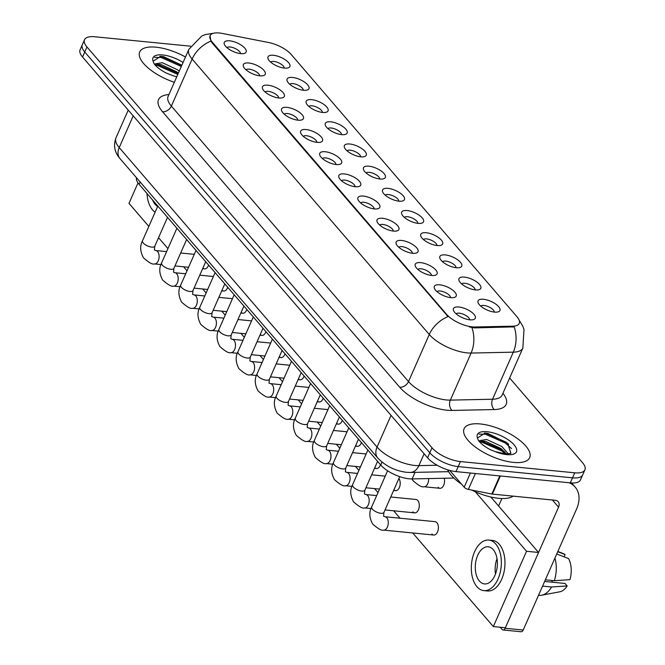 <?xml version="1.0" encoding="UTF-8"?>
<svg xmlns="http://www.w3.org/2000/svg" width="665" height="665" viewBox="0 0 665 665"><rect width="100%" height="100%" fill="white"/><g stroke="black" fill="none" stroke-linecap="round" stroke-linejoin="round"><path stroke-width="1" d="M464.386 277.097A11.945 4.721 -156.2 0 1 478.118 283.049A11.945 4.721 -156.2 0 1 478.95 289.716A11.945 4.721 -156.2 0 1 475.417 289.907A11.945 4.721 -156.2 0 1 459.216 281.012A11.945 4.721 -156.2 0 1 464.386 277.097M475.167 289.882A7.465 2.951 23.8 0 0 471.826 285.842A7.465 2.951 23.8 0 0 464.793 283.265A7.465 2.951 23.8 0 0 461.635 283.913M445.292 254.911A11.945 4.721 -156.2 0 1 459.025 260.871A11.945 4.721 -156.2 0 1 459.848 267.538A11.945 4.721 -156.2 0 1 456.323 267.729A11.945 4.721 -156.2 0 1 440.122 258.835A11.945 4.721 -156.2 0 1 445.292 254.911M456.074 267.704A7.465 2.951 23.8 0 0 452.732 263.656A7.465 2.951 23.8 0 0 445.7 261.079A7.465 2.951 23.8 0 0 442.541 261.727M426.19 232.733A11.945 4.721 -156.2 0 1 439.931 238.685A11.945 4.721 -156.2 0 1 440.754 245.352A11.945 4.721 -156.2 0 1 437.221 245.543A11.945 4.721 -156.2 0 1 421.02 236.649A11.945 4.721 -156.2 0 1 426.19 232.733M436.98 245.518A7.465 2.951 23.8 0 0 433.63 241.478A7.465 2.951 23.8 0 0 426.598 238.901A7.465 2.951 23.8 0 0 423.447 239.55M407.096 210.547A11.945 4.721 -156.2 0 1 420.829 216.507A11.945 4.721 -156.2 0 1 421.66 223.174A11.945 4.721 -156.2 0 1 418.127 223.365A11.945 4.721 -156.2 0 1 401.926 214.471A11.945 4.721 -156.2 0 1 407.096 210.547M417.886 223.34A7.465 2.951 23.8 0 0 414.536 219.292A7.465 2.951 23.8 0 0 407.504 216.715A7.465 2.951 23.8 0 0 404.345 217.364M388.003 188.37A11.945 4.721 -156.2 0 1 401.735 194.33A11.945 4.721 -156.2 0 1 402.558 200.988A11.945 4.721 -156.2 0 1 399.033 201.179A11.945 4.721 -156.2 0 1 382.832 192.285A11.945 4.721 -156.2 0 1 388.003 188.37M398.784 201.154A7.465 2.951 23.8 0 0 395.442 197.114A7.465 2.951 23.8 0 0 388.41 194.537A7.465 2.951 23.8 0 0 385.251 195.186M368.9 166.184A11.945 4.721 -156.2 0 1 382.641 172.144A11.945 4.721 -156.2 0 1 383.464 178.81A11.945 4.721 -156.2 0 1 379.931 179.001A11.945 4.721 -156.2 0 1 363.73 170.107A11.945 4.721 -156.2 0 1 368.9 166.184M379.69 178.976A7.465 2.951 23.8 0 0 376.34 174.928A7.465 2.951 23.8 0 0 369.316 172.351A7.465 2.951 23.8 0 0 366.157 173M349.807 144.006A11.945 4.721 -156.2 0 1 363.547 149.966A11.945 4.721 -156.2 0 1 364.37 156.624A11.945 4.721 -156.2 0 1 360.837 156.815A11.945 4.721 -156.2 0 1 344.636 147.921A11.945 4.721 -156.2 0 1 349.807 144.006M360.596 156.79A7.465 2.951 23.8 0 0 357.246 152.75A7.465 2.951 23.8 0 0 350.214 150.174A7.465 2.951 23.8 0 0 347.055 150.822M330.713 121.82A11.945 4.721 -156.2 0 1 344.445 127.78A11.945 4.721 -156.2 0 1 345.268 134.446A11.945 4.721 -156.2 0 1 341.744 134.638A11.945 4.721 -156.2 0 1 325.542 125.743A11.945 4.721 -156.2 0 1 330.713 121.82M341.494 134.613A7.465 2.951 23.8 0 0 338.153 130.564A7.465 2.951 23.8 0 0 331.12 127.988A7.465 2.951 23.8 0 0 327.961 128.636M311.619 99.642A11.945 4.721 -156.2 0 1 325.351 105.602A11.945 4.721 -156.2 0 1 326.174 112.26A11.945 4.721 -156.2 0 1 322.65 112.452A11.945 4.721 -156.2 0 1 306.44 103.557A11.945 4.721 -156.2 0 1 311.619 99.642M322.4 112.427A7.465 2.951 23.8 0 0 319.05 108.387A7.465 2.951 23.8 0 0 312.026 105.81A7.465 2.951 23.8 0 0 308.868 106.458M292.517 77.456A11.945 4.721 -156.2 0 1 306.257 83.416A11.945 4.721 -156.2 0 1 307.08 90.083A11.945 4.721 -156.2 0 1 303.548 90.274A11.945 4.721 -156.2 0 1 287.347 81.379A11.945 4.721 -156.2 0 1 292.517 77.456M303.307 90.249A7.465 2.951 23.8 0 0 299.957 86.201A7.465 2.951 23.8 0 0 292.924 83.624A7.465 2.951 23.8 0 0 289.765 84.28M273.423 55.278A11.945 4.721 -156.2 0 1 287.155 61.238A11.945 4.721 -156.2 0 1 287.978 67.897A11.945 4.721 -156.2 0 1 284.454 68.088A11.945 4.721 -156.2 0 1 268.253 59.193A11.945 4.721 -156.2 0 1 273.423 55.278M284.204 68.063A7.465 2.951 23.8 0 0 280.863 64.023A7.465 2.951 23.8 0 0 273.83 61.446A7.465 2.951 23.8 0 0 270.672 62.094M483.48 299.275A11.945 4.721 -156.2 0 1 497.221 305.235A11.945 4.721 -156.2 0 1 498.043 311.902A11.945 4.721 -156.2 0 1 494.511 312.093A11.945 4.721 -156.2 0 1 478.31 303.198A11.945 4.721 -156.2 0 1 483.48 299.275M494.27 312.068A7.465 2.951 23.8 0 0 490.92 308.02A7.465 2.951 23.8 0 0 483.887 305.443A7.465 2.951 23.8 0 0 480.729 306.091M439.756 284.82A11.945 4.721 -156.2 0 1 453.488 290.78A11.945 4.721 -156.2 0 1 454.311 297.446A11.945 4.721 -156.2 0 1 450.787 297.637A11.945 4.721 -156.2 0 1 434.577 288.743A11.945 4.721 -156.2 0 1 439.756 284.82M450.538 297.612A7.465 2.951 23.8 0 0 447.196 293.564A7.465 2.951 23.8 0 0 440.163 290.987A7.465 2.951 23.8 0 0 437.005 291.644M420.654 262.642A11.945 4.721 -156.2 0 1 434.395 268.602A11.945 4.721 -156.2 0 1 435.218 275.26A11.945 4.721 -156.2 0 1 431.685 275.451A11.945 4.721 -156.2 0 1 415.484 266.557A11.945 4.721 -156.2 0 1 420.654 262.642M431.444 275.426A7.465 2.951 23.8 0 0 428.094 271.387A7.465 2.951 23.8 0 0 421.061 268.81A7.465 2.951 23.8 0 0 417.903 269.458M401.56 240.456A11.945 4.721 -156.2 0 1 415.293 246.416A11.945 4.721 -156.2 0 1 416.124 253.082A11.945 4.721 -156.2 0 1 412.591 253.274A11.945 4.721 -156.2 0 1 396.39 244.379A11.945 4.721 -156.2 0 1 401.56 240.456M412.35 253.249A7.465 2.951 23.8 0 0 409 249.2A7.465 2.951 23.8 0 0 401.968 246.624A7.465 2.951 23.8 0 0 398.809 247.28M382.466 218.278A11.945 4.721 -156.2 0 1 396.199 224.238A11.945 4.721 -156.2 0 1 397.022 230.896A11.945 4.721 -156.2 0 1 393.497 231.088A11.945 4.721 -156.2 0 1 377.296 222.193A11.945 4.721 -156.2 0 1 382.466 218.278M393.248 231.063A7.465 2.951 23.8 0 0 389.906 227.023A7.465 2.951 23.8 0 0 382.874 224.446A7.465 2.951 23.8 0 0 379.715 225.094M363.364 196.092A11.945 4.721 -156.2 0 1 377.105 202.052A11.945 4.721 -156.2 0 1 377.928 208.719A11.945 4.721 -156.2 0 1 374.395 208.91A11.945 4.721 -156.2 0 1 358.194 200.015A11.945 4.721 -156.2 0 1 363.364 196.092M374.154 208.885A7.465 2.951 23.8 0 0 370.804 204.837A7.465 2.951 23.8 0 0 363.772 202.26A7.465 2.951 23.8 0 0 360.621 202.916M344.271 173.914A11.945 4.721 -156.2 0 1 358.003 179.874A11.945 4.721 -156.2 0 1 358.834 186.533A11.945 4.721 -156.2 0 1 355.301 186.724A11.945 4.721 -156.2 0 1 339.1 177.829A11.945 4.721 -156.2 0 1 344.271 173.914M355.06 186.699A7.465 2.951 23.8 0 0 351.71 182.659A7.465 2.951 23.8 0 0 344.678 180.082A7.465 2.951 23.8 0 0 341.519 180.73M325.177 151.736A11.945 4.721 -156.2 0 1 338.909 157.688A11.945 4.721 -156.2 0 1 339.732 164.355A11.945 4.721 -156.2 0 1 336.207 164.546A11.945 4.721 -156.2 0 1 320.006 155.652A11.945 4.721 -156.2 0 1 325.177 151.736M335.958 164.521A7.465 2.951 23.8 0 0 332.616 160.473A7.465 2.951 23.8 0 0 325.584 157.896A7.465 2.951 23.8 0 0 322.425 158.553M306.083 129.55A11.945 4.721 -156.2 0 1 319.815 135.51A11.945 4.721 -156.2 0 1 320.638 142.169A11.945 4.721 -156.2 0 1 317.105 142.36A11.945 4.721 -156.2 0 1 300.904 133.466A11.945 4.721 -156.2 0 1 306.083 129.55M316.864 142.335A7.465 2.951 23.8 0 0 313.514 138.295A7.465 2.951 23.8 0 0 306.49 135.718A7.465 2.951 23.8 0 0 303.331 136.367M286.981 107.373A11.945 4.721 -156.2 0 1 300.721 113.324A11.945 4.721 -156.2 0 1 301.544 119.991A11.945 4.721 -156.2 0 1 298.011 120.182A11.945 4.721 -156.2 0 1 281.81 111.288A11.945 4.721 -156.2 0 1 286.981 107.373M297.77 120.157A7.465 2.951 23.8 0 0 294.42 116.109A7.465 2.951 23.8 0 0 287.388 113.532A7.465 2.951 23.8 0 0 284.229 114.189M267.887 85.187A11.945 4.721 -156.2 0 1 281.619 91.147A11.945 4.721 -156.2 0 1 282.442 97.805A11.945 4.721 -156.2 0 1 278.918 97.996A11.945 4.721 -156.2 0 1 262.717 89.102A11.945 4.721 -156.2 0 1 267.887 85.187M278.668 97.971A7.465 2.951 23.8 0 0 275.327 93.931A7.465 2.951 23.8 0 0 268.294 91.354A7.465 2.951 23.8 0 0 265.135 92.003M248.793 63.009A11.945 4.721 -156.2 0 1 262.525 68.96A11.945 4.721 -156.2 0 1 263.348 75.627A11.945 4.721 -156.2 0 1 259.824 75.818A11.945 4.721 -156.2 0 1 243.614 66.924A11.945 4.721 -156.2 0 1 248.793 63.009M259.574 75.793A7.465 2.951 23.8 0 0 256.225 71.745A7.465 2.951 23.8 0 0 249.2 69.168A7.465 2.951 23.8 0 0 246.042 69.825M229.691 40.823A11.945 4.721 -156.2 0 1 243.432 46.783A11.945 4.721 -156.2 0 1 244.254 53.441A11.945 4.721 -156.2 0 1 240.722 53.632A11.945 4.721 -156.2 0 1 224.521 44.738A11.945 4.721 -156.2 0 1 229.691 40.823M240.481 53.607A7.465 2.951 23.8 0 0 237.131 49.567A7.465 2.951 23.8 0 0 230.098 46.991A7.465 2.951 23.8 0 0 226.94 47.639M458.85 307.006A11.945 4.721 -156.2 0 1 472.582 312.966A11.945 4.721 -156.2 0 1 473.405 319.624A11.945 4.721 -156.2 0 1 469.881 319.815A11.945 4.721 -156.2 0 1 453.68 310.921A11.945 4.721 -156.2 0 1 458.85 307.006M469.631 319.79A7.465 2.951 23.8 0 0 466.29 315.75A7.465 2.951 23.8 0 0 459.257 313.173A7.465 2.951 23.8 0 0 456.099 313.822M453.879 478.052L412.117 478.925A22.402 8.861 -156.2 0 1 409.141 478.8A22.402 8.861 -156.2 0 1 380.746 465.01L139.118 184.346A22.402 8.861 -156.2 0 1 136.466 177.713M474.943 326.981A20.158 7.972 -156.2 0 1 472.258 326.872A20.158 7.972 -156.2 0 1 446.705 314.462L212.31 42.194A20.158 7.972 -156.2 0 1 210.107 35.652A20.158 7.972 -156.2 0 1 222.21 33.425L268.594 42.51A20.158 7.972 -156.2 0 1 291.187 54.48L517.071 316.864A20.158 7.972 -156.2 0 1 519.265 323.398A20.158 7.972 -156.2 0 1 512.806 326.183L474.943 326.981L474.536 327.895L469.523 327.022M513.438 462.391A35.843 14.173 23.8 0 0 529.689 457.636A35.843 14.173 23.8 0 0 516.007 437.578A35.843 14.173 23.8 0 0 480.346 423.954A35.843 14.173 23.8 0 0 464.104 428.709A35.843 14.173 23.8 0 0 477.778 448.767A35.843 14.173 23.8 0 0 513.438 462.391A35.843 14.173 23.8 0 0 529.689 457.636A35.843 14.173 23.8 0 0 516.007 437.578A35.843 14.173 23.8 0 0 480.346 423.954A35.843 14.173 23.8 0 0 464.104 428.709A35.843 14.173 23.8 0 0 477.778 448.767A35.843 14.173 23.8 0 0 513.438 462.391M185.485 57.015A35.843 14.173 23.8 0 0 155.984 47.182A35.843 14.173 23.8 0 0 139.741 51.937A35.843 14.173 23.8 0 0 174.338 82.294A35.843 14.173 23.8 0 1 139.741 51.937A35.843 14.173 23.8 0 1 155.984 47.182A35.843 14.173 23.8 0 1 185.485 57.015M519.207 320.264L522.665 325.916L523.987 329.408L522.873 348.036A29.867 11.812 -156.2 0 1 513.305 352.167L471.103 353.057A29.867 11.812 -156.2 0 1 467.129 352.891A29.867 11.812 -156.2 0 1 429.274 334.503A26.135 18.47 -40.7 0 1 448.035 316.582L212.035 42.809L210.888 41.114L210.09 35.694M471.959 327.621L471.926 327.621A26.135 18.304 -91.2 0 1 471.103 353.057L450.346 400.122L492.549 399.233A29.867 11.812 23.8 0 0 502.117 395.101L501.967 395.401M584.901 469.847L580.47 479.889A22.402 8.861 23.8 0 1 570.321 482.857L455.982 471.61A22.402 8.861 23.8 0 1 427.587 457.819L82.543 57.024A22.402 8.861 23.8 0 1 80.099 49.759L82.31 44.738A22.402 8.861 23.8 0 0 84.754 52.003L429.798 452.799A22.402 8.861 23.8 0 0 458.193 466.589L572.532 477.836A22.402 8.861 23.8 0 0 582.69 474.868A22.402 8.861 23.8 0 1 572.532 477.836L458.193 466.589A22.402 8.861 23.8 0 1 429.798 452.799L84.754 52.003A22.402 8.861 23.8 0 1 82.31 44.738L84.53 39.717A22.402 8.861 23.8 0 0 86.965 46.982L432.017 447.778A22.402 8.861 23.8 0 0 460.404 461.568L574.743 472.815A22.402 8.861 23.8 0 0 584.901 469.847A22.402 8.861 23.8 0 0 582.457 462.582L509.648 378.011M502.923 393.264A37.331 14.771 -156.2 0 1 494.22 409.549A7.465 5.229 88.8 0 1 492.549 399.233L513.305 352.167A26.135 18.304 -91.2 0 0 514.203 326.872L474.536 327.895M190.523 46.184L94.679 36.75A22.402 8.861 23.8 0 0 84.53 39.717M447.67 469.823A37.331 14.771 23.8 0 0 461.61 484.22M471.693 490.072A37.331 14.771 23.8 0 0 498.634 498.326A37.331 14.771 23.8 0 0 513.172 496.14M495.134 451.593L505.533 453.929L510.886 453.439L507.719 443.322L487.844 433.405L485.159 433.073L477.462 437.986L478.451 440.554C480.978 443.796 484.893 446.814 490.205 449.615L495.134 451.593A21.363 8.446 23.8 0 0 506.755 454.619A21.363 8.446 23.8 0 0 514.112 444.86A21.363 8.446 23.8 0 0 487.038 431.718A21.363 8.446 23.8 0 0 477.462 437.986M506.456 454.004L500.945 448.501L485.849 441.494L483.397 441.161L479.457 441.76L479.573 440.612L486.73 439.499L501.817 446.514L508.442 454.004M484.27 433.031L485.899 433.256L505.757 442.001L508.659 444.278M481.859 441.144L502.241 449.972L504.885 452.025M478.975 434.112L485.458 434.253L505.317 442.998L511.526 448.584M479.598 441.926L481.942 442.225L501.801 450.97L505.475 453.921M181.861 65.228L163.482 56.633L160.797 56.301L153.1 61.213L154.089 63.782C156.616 67.024 160.531 70.041 165.843 72.842L170.772 74.821A21.363 8.446 23.8 0 0 176.749 76.808M178.361 73.158L176.582 71.737L161.487 64.721L159.035 64.389L155.095 64.995L155.211 63.84L162.368 62.726L177.455 69.742L179.242 71.163M159.908 56.259L161.537 56.492L181.744 65.486M157.497 64.372L178.237 73.458M154.613 57.34L161.096 57.481L181.312 66.483M155.236 65.153L157.58 65.453L177.796 74.447M449.731 470.429L464.17 487.196L470.421 473.031M568.957 482.724A29.867 21.105 -40.7 0 1 575.175 487.079A29.867 21.105 -40.7 0 1 576.613 508.933L523.197 630.038A3.732 2.186 95.6 0 1 521.111 631.75L503.056 629.971A3.732 2.186 -84.4 0 0 505.142 628.259L558.558 507.154A7.465 5.278 139.3 0 0 558.201 501.693A7.465 5.278 139.3 0 0 555.308 500.288L492.383 494.095A3.732 1.48 -156.2 0 1 491.834 494.012L468.36 489.415A3.732 1.48 -156.2 0 1 464.17 487.196M500.188 627.245L502.042 629.398A3.732 2.186 -84.4 0 0 503.056 629.971M498.592 506.015L501.892 498.534M202.941 267.995A6.717 3.94 -84.4 0 0 204.612 268.86A6.717 3.94 -84.4 0 0 208.635 265.102M222.035 290.181A6.717 3.94 -84.4 0 0 223.706 291.037A6.717 3.94 -84.4 0 0 227.738 287.28M241.137 312.359A6.717 3.94 -84.4 0 0 242.808 313.223A6.717 3.94 -84.4 0 0 246.831 309.466M260.231 334.545A6.717 3.94 -84.4 0 0 261.902 335.401A6.717 3.94 -84.4 0 0 265.925 331.644M279.325 356.723A6.717 3.94 -84.4 0 0 280.996 357.587A6.717 3.94 -84.4 0 0 285.027 353.83M298.427 378.909A6.717 3.94 -84.4 0 0 300.09 379.765A6.717 3.94 -84.4 0 0 304.121 376.008M317.521 401.086A6.717 3.94 -84.4 0 0 319.192 401.951A6.717 3.94 -84.4 0 0 323.215 398.194M355.717 445.45A6.717 3.94 -84.4 0 0 357.379 446.315A6.717 3.94 -84.4 0 0 361.411 442.558M374.811 467.636A6.717 3.94 -84.4 0 0 376.481 468.493A6.717 3.94 -84.4 0 0 380.505 464.735M393.904 489.814A6.717 3.94 -84.4 0 0 395.575 490.679A6.717 3.94 -84.4 0 0 399.823 486.215A6.717 3.94 -84.4 0 0 398.884 478.534M412.84 511.817A6.717 3.94 -84.4 0 0 414.669 512.856A6.717 3.94 -84.4 0 0 418.958 508.235A6.717 3.94 -84.4 0 0 417.82 500.521A6.717 3.94 -84.4 0 0 415.991 499.482L390.737 496.996M336.615 423.273A6.717 3.94 -84.4 0 0 338.286 424.129A6.717 3.94 -84.4 0 0 342.317 420.371M438.11 487.27A6.717 3.94 -84.4 0 0 439.939 488.31A6.717 3.94 -84.4 0 0 443.746 485.126A6.717 3.94 -84.4 0 0 444.228 478.251M431.934 534.003A6.717 3.94 -84.4 0 0 433.771 535.042A6.717 3.94 -84.4 0 0 438.06 530.412A6.717 3.94 -84.4 0 0 436.913 522.707A6.717 3.94 -84.4 0 0 435.085 521.668L384.952 516.73A6.717 3.94 95.6 0 1 386.789 517.769A6.717 3.94 95.6 0 1 386.98 518.01A6.717 3.94 95.6 0 1 387.878 525.683A6.717 3.94 95.6 0 1 383.639 530.105C381.801 530.911 378.136 528.883 372.641 524.003C369.283 517.777 368.95 512.1 371.652 506.971A6.717 2.66 -156.2 0 0 372.201 508.925A6.717 2.66 -156.2 0 0 380.895 513.289A6.717 2.66 -156.2 0 0 383.946 512.399L383.564 516.173L384.952 516.73M412.749 532.973L493.33 626.571L526.539 551.277L475.309 491.759M138.004 182.908L128.985 203.357L148.835 226.416M158.544 237.696L167.929 248.594M183.598 266.79L187.023 270.78M202.692 288.976L206.125 292.957M221.786 311.154L225.219 315.144M240.888 333.34L244.313 337.321M259.982 355.517L263.415 359.507M279.076 377.703L282.509 381.685M298.169 399.881L301.602 403.871M317.272 422.067L320.705 426.049M336.365 444.245L339.798 448.235M355.459 466.431L358.892 470.413M374.561 488.609L377.994 492.599M393.655 510.795L400.047 518.218M493.33 626.571L505.367 627.76L538.575 552.457L490.845 497.021M526.539 551.277L538.575 552.457M479.415 581.035A18.67 10.948 -84.4 0 0 484.502 583.928A18.67 10.948 -84.4 0 0 496.414 571.077A18.67 10.948 -84.4 0 0 493.255 549.656A18.67 10.948 -84.4 0 0 488.16 546.771A18.67 10.948 -84.4 0 0 476.248 559.622A18.67 10.948 -84.4 0 0 479.415 581.035M538.542 595.242L539.282 595.316A24.638 14.455 -84.4 0 0 541.751 595.2L559.797 591.8A19.418 11.388 -84.4 0 0 567.162 585.923L565.042 583.463L544.627 581.451M483.846 590.611L487.462 590.969A25.386 14.896 -84.4 0 0 503.663 573.488A25.386 14.896 -84.4 0 0 499.357 544.369A25.386 14.896 -84.4 0 0 492.433 540.437L488.817 540.08A25.386 14.896 -84.4 0 0 472.615 557.561A25.386 14.896 -84.4 0 0 476.921 586.68A25.386 14.896 -84.4 0 0 483.846 590.611A25.386 14.896 -84.4 0 0 500.047 573.139A25.386 14.896 -84.4 0 0 495.741 544.012A25.386 14.896 -84.4 0 0 488.817 540.08M556.738 553.987L568.533 558.567A19.418 11.388 -84.4 0 1 569.93 579.647L554.327 580.72L545.342 579.83M554.327 580.72A24.638 14.455 -84.4 0 0 554.926 558.101M564.086 556.838L565.092 554.56L557.744 551.709M565.092 554.56A19.418 11.388 -84.4 0 0 563.538 553.721L557.869 551.435M551.792 580.47A14.938 8.761 -84.4 0 0 552.44 582.224M541.751 595.2A24.638 14.455 -84.4 0 0 551.559 586.995L567.162 585.923M542.574 586.106L551.559 586.995M497.013 558.667A18.67 10.948 -84.4 0 0 495.508 573.986M152.543 199.932A18.67 10.948 -84.4 0 0 155.053 204.263A18.67 10.948 -84.4 0 0 157.663 206.399M146.998 193.498A25.386 14.896 -84.4 0 0 152.559 209.907A25.386 14.896 -84.4 0 0 155.103 212.202M415.01 472.374L412.117 478.925M212.31 42.194L212.035 42.809M512.806 326.183L512.407 327.097M446.705 314.462L446.431 315.077M382.026 462.1L380.746 465.01M140.157 182.002L139.118 184.346M162.576 111.778A7.465 5.278 139.3 0 0 171.362 106.092L408.518 381.569A29.867 11.812 23.8 0 0 446.373 399.948A29.867 11.812 23.8 0 0 450.346 400.122A7.465 5.229 88.8 0 0 452.017 410.438A37.331 14.771 -156.2 0 1 399.732 387.246L162.576 111.778A37.331 14.771 -156.2 0 1 168.918 94.58M168.104 96.408A29.867 11.812 23.8 0 0 171.362 106.092L192.119 59.035A29.867 11.812 -156.2 0 1 188.86 49.351L167.987 96.716M210.888 41.114A26.135 18.47 139.3 0 0 192.119 59.035L429.274 334.503L408.518 381.569A7.465 5.278 139.3 0 1 399.732 387.246M494.22 409.549L452.017 410.438M86.965 46.982L82.543 57.024M432.017 447.778L427.587 457.819M460.404 461.568L455.982 471.61M574.743 472.815L570.321 482.857M133.208 115.868L119.218 147.58A14.938 10.557 139.3 0 0 119.933 158.511C114.555 152.335 113.233 145.469 115.959 137.896A29.867 11.812 23.8 0 0 119.218 147.58L377.055 447.08A29.867 11.812 23.8 0 0 414.91 465.467A29.867 11.812 23.8 0 0 418.884 465.633L424.112 453.779M391.037 415.367L377.055 447.08A14.938 10.557 139.3 0 0 377.77 458.002L119.933 158.511M448.617 471.668L410.313 472.466A14.938 10.457 -91.2 0 0 418.884 465.633L437.163 465.251M428.601 478.576A6.717 3.94 95.6 0 1 423.996 486.738C422.159 487.545 418.493 485.517 412.998 480.637L411.943 478.933M377.587 461.344L364.852 490.213A6.717 2.66 -156.2 0 1 361.802 491.111A6.717 2.66 -156.2 0 1 353.098 486.747A6.717 2.66 -156.2 0 1 352.55 484.793L367.87 450.055M364.852 490.213L364.47 493.995L365.858 494.552A6.717 3.94 95.6 0 1 367.695 495.591A6.717 3.94 95.6 0 1 367.878 495.832A6.717 3.94 95.6 0 1 368.776 503.496A6.717 3.94 95.6 0 1 364.545 507.927C362.708 508.733 359.042 506.697 353.547 501.826C350.181 495.6 349.848 489.922 352.55 484.793M358.485 439.158L345.75 468.035A6.717 2.66 -156.2 0 1 342.708 468.925A6.717 2.66 -156.2 0 1 334.005 464.561A6.717 2.66 -156.2 0 1 333.456 462.607L348.776 427.878M345.75 468.035L345.376 471.809L346.764 472.366A6.717 3.94 95.6 0 1 348.593 473.405A6.717 3.94 95.6 0 1 348.784 473.646A6.717 3.94 95.6 0 1 349.682 481.319A6.717 3.94 95.6 0 1 345.451 485.741C343.606 486.556 339.948 484.519 334.453 479.64C331.087 473.413 330.754 467.736 333.456 462.607M339.391 416.98L326.656 445.849A6.717 2.66 -156.2 0 1 323.614 446.747A6.717 2.66 -156.2 0 1 314.911 442.383A6.717 2.66 -156.2 0 1 314.362 440.43L329.682 405.692M326.656 445.849L326.274 449.631L327.67 450.188A6.717 3.94 95.6 0 1 329.499 451.227A6.717 3.94 95.6 0 1 329.69 451.469A6.717 3.94 95.6 0 1 330.588 459.133A6.717 3.94 95.6 0 1 326.349 463.563C324.512 464.37 320.846 462.333 315.351 457.462C311.993 451.236 311.661 445.558 314.362 440.43M320.297 394.794L307.562 423.672A6.717 2.66 -156.2 0 1 304.512 424.561A6.717 2.66 -156.2 0 1 295.809 420.197A6.717 2.66 -156.2 0 1 295.26 418.243L310.58 383.514M307.562 423.672L307.18 427.445L308.568 428.002A6.717 3.94 95.6 0 1 310.405 429.041A6.717 3.94 95.6 0 1 310.597 429.282A6.717 3.94 95.6 0 1 311.486 436.955A6.717 3.94 95.6 0 1 307.255 441.377C305.418 442.192 301.752 440.155 296.257 435.284C292.891 429.05 292.567 423.372 295.26 418.243M183.066 62.493A21.363 8.446 23.8 0 0 162.676 54.946A21.363 8.446 23.8 0 0 153.1 61.213M552.399 500.005L558.558 507.154M500.379 475.974L492.383 494.095M505.142 628.259L523.197 630.038M491.834 494.012L499.814 475.924M475.367 473.513L468.36 489.415M301.203 372.616L288.46 401.485A6.717 2.66 -156.2 0 1 285.418 402.383A6.717 2.66 -156.2 0 1 276.715 398.019A6.717 2.66 -156.2 0 1 276.166 396.066L291.486 361.328M288.46 401.485L288.086 405.268L289.475 405.825A6.717 3.94 95.6 0 1 291.303 406.864A6.717 3.94 95.6 0 1 291.494 407.105A6.717 3.94 95.6 0 1 292.392 414.769A6.717 3.94 95.6 0 1 288.161 419.199C286.324 420.006 282.658 417.969 277.164 413.098C273.797 406.872 273.465 401.195 276.166 396.066M282.101 350.43L269.367 379.308A6.717 2.66 -156.2 0 1 266.324 380.197A6.717 2.66 -156.2 0 1 257.621 375.833A6.717 2.66 -156.2 0 1 257.072 373.88L272.392 339.15M269.367 379.308L268.993 383.09L270.381 383.639A6.717 3.94 95.6 0 1 272.209 384.686A6.717 3.94 95.6 0 1 272.401 384.919A6.717 3.94 95.6 0 1 273.298 392.591A6.717 3.94 95.6 0 1 269.059 397.013C267.222 397.828 263.556 395.791 258.062 390.92C254.703 384.686 254.371 379.008 257.072 373.88M263.007 328.252L250.273 357.122A6.717 2.66 -156.2 0 1 247.222 358.019A6.717 2.66 -156.2 0 1 238.519 353.655A6.717 2.66 -156.2 0 1 237.97 351.702L253.29 316.972M250.273 357.122L249.89 360.904L251.279 361.461A6.717 3.94 95.6 0 1 253.116 362.5A6.717 3.94 95.6 0 1 253.307 362.741A6.717 3.94 95.6 0 1 254.205 370.405A6.717 3.94 95.6 0 1 249.965 374.836C248.128 375.642 244.462 373.605 238.968 368.734C235.609 362.508 235.277 356.831 237.97 351.702M243.914 306.066L231.179 334.944A6.717 2.66 -156.2 0 1 228.128 335.833A6.717 2.66 -156.2 0 1 219.425 331.469A6.717 2.66 -156.2 0 1 218.876 329.516L234.196 294.786M231.179 334.944L230.797 338.726L232.185 339.275A6.717 3.94 95.6 0 1 234.022 340.322A6.717 3.94 95.6 0 1 234.205 340.555A6.717 3.94 95.6 0 1 235.102 348.227A6.717 3.94 95.6 0 1 230.871 352.65C229.034 353.464 225.369 351.428 219.874 346.556C216.507 340.322 216.175 334.645 218.876 329.516M224.812 283.889L212.077 312.758A6.717 2.66 -156.2 0 1 209.034 313.656A6.717 2.66 -156.2 0 1 200.331 309.291A6.717 2.66 -156.2 0 1 199.783 307.338L215.103 272.608M212.077 312.758L211.703 316.54L213.091 317.097A6.717 3.94 95.6 0 1 214.92 318.136A6.717 3.94 95.6 0 1 215.111 318.377A6.717 3.94 95.6 0 1 216.009 326.041A6.717 3.94 95.6 0 1 211.769 330.472C209.932 331.278 206.266 329.242 200.78 324.37C197.414 318.144 197.081 312.467 199.783 307.338M205.718 261.702L192.983 290.58A6.717 2.66 -156.2 0 1 189.932 291.469A6.717 2.66 -156.2 0 1 181.237 287.105A6.717 2.66 -156.2 0 1 180.689 285.152L196 250.422M192.983 290.58L192.601 294.362L193.989 294.911A6.717 3.94 95.6 0 1 195.826 295.958A6.717 3.94 95.6 0 1 196.017 296.191A6.717 3.94 95.6 0 1 196.915 303.863A6.717 3.94 95.6 0 1 192.675 308.286C190.838 309.1 187.173 307.064 181.678 302.193C178.32 295.958 177.987 290.281 180.689 285.152M186.624 239.525L173.889 268.394A6.717 2.66 -156.2 0 1 170.839 269.292A6.717 2.66 -156.2 0 1 162.135 264.928A6.717 2.66 -156.2 0 1 161.587 262.974L176.907 228.245M173.889 268.394L173.507 272.176L174.895 272.733A6.717 3.94 95.6 0 1 176.732 273.772A6.717 3.94 95.6 0 1 176.915 274.013A6.717 3.94 95.6 0 1 177.813 281.677A6.717 3.94 95.6 0 1 173.582 286.108C171.745 286.914 168.079 284.878 162.584 280.007C159.218 273.781 158.885 268.103 161.587 262.974M167.522 217.339L154.787 246.216A6.717 2.66 -156.2 0 1 151.745 247.106A6.717 2.66 -156.2 0 1 143.042 242.75A6.717 2.66 -156.2 0 1 142.493 240.788L157.813 206.059M154.787 246.216L154.413 249.998L155.801 250.547A6.717 3.94 95.6 0 1 157.63 251.594A6.717 3.94 95.6 0 1 157.821 251.827A6.717 3.94 95.6 0 1 158.719 259.5A6.717 3.94 95.6 0 1 154.48 263.922C152.642 264.737 148.977 262.7 143.49 257.829C140.124 251.603 139.791 245.917 142.493 240.788M213.498 33.25L205.31 34.597L201.753 36.018L188.86 49.351M522.873 348.036L502.117 395.101M410.313 472.466L406.556 472.316C395.085 470.82 385.484 466.049 377.77 458.002M115.959 137.896L128.229 110.091M387.604 470.787L371.652 506.971M399.715 476.647L383.946 512.399M383.639 530.105L433.771 535.042M423.996 486.738L439.939 488.31M365.858 494.552L376.656 495.616M364.545 507.927L371.02 508.567M385.027 509.939L414.669 512.856M346.764 472.366L357.562 473.43M371.644 474.818L385.243 476.157M345.451 485.741L351.918 486.381M365.933 487.761L379.532 489.099M393.613 490.487L395.575 490.679M327.67 450.188L338.468 451.252M352.541 452.632L366.149 453.971M326.349 463.563L332.824 464.203M346.839 465.575L360.438 466.913M374.511 468.301L376.481 468.493M308.568 428.002L319.366 429.066M333.448 430.455L347.047 431.793M307.255 441.377L313.73 442.017M327.737 443.397L341.336 444.735M355.418 446.124L357.379 446.315M571.626 482.956L575.175 487.079M289.475 405.825L300.272 406.889M314.354 408.268L327.953 409.607M288.161 419.199L294.637 419.839M308.643 421.211L322.242 422.549M336.324 423.938L338.286 424.129M270.381 383.639L281.179 384.703M295.26 386.091L308.859 387.429M269.059 397.013L275.534 397.653M289.549 399.033L303.149 400.372M317.222 401.76L319.192 401.951M251.279 361.461L262.085 362.525M276.158 363.905L289.757 365.243M249.965 374.836L256.441 375.476M270.447 376.847L284.055 378.185M298.128 379.574L300.09 379.765M232.185 339.275L242.983 340.339M257.064 341.727L270.663 343.065M230.871 352.65L237.347 353.29M251.353 354.669L264.953 356.008M279.034 357.396L280.996 357.587M213.091 317.097L223.889 318.161M237.97 319.541L251.57 320.879M211.769 330.472L218.245 331.112M232.26 332.483L245.859 333.83M259.94 335.21L261.902 335.401M193.989 294.911L204.795 295.975M218.868 297.363L232.467 298.701M192.675 308.286L199.151 308.926M213.166 310.306L226.765 311.644M240.838 313.032L242.808 313.223M174.895 272.733L185.693 273.797M199.774 275.177L213.374 276.515M173.582 286.108L180.057 286.748M194.064 288.128L207.663 289.466M221.744 290.846L223.706 291.037M155.801 250.547L166.599 251.611M180.681 252.999L194.28 254.338M154.48 263.922L160.955 264.562M174.97 265.942L188.569 267.28M202.65 268.668L204.612 268.86"/></g></svg>
